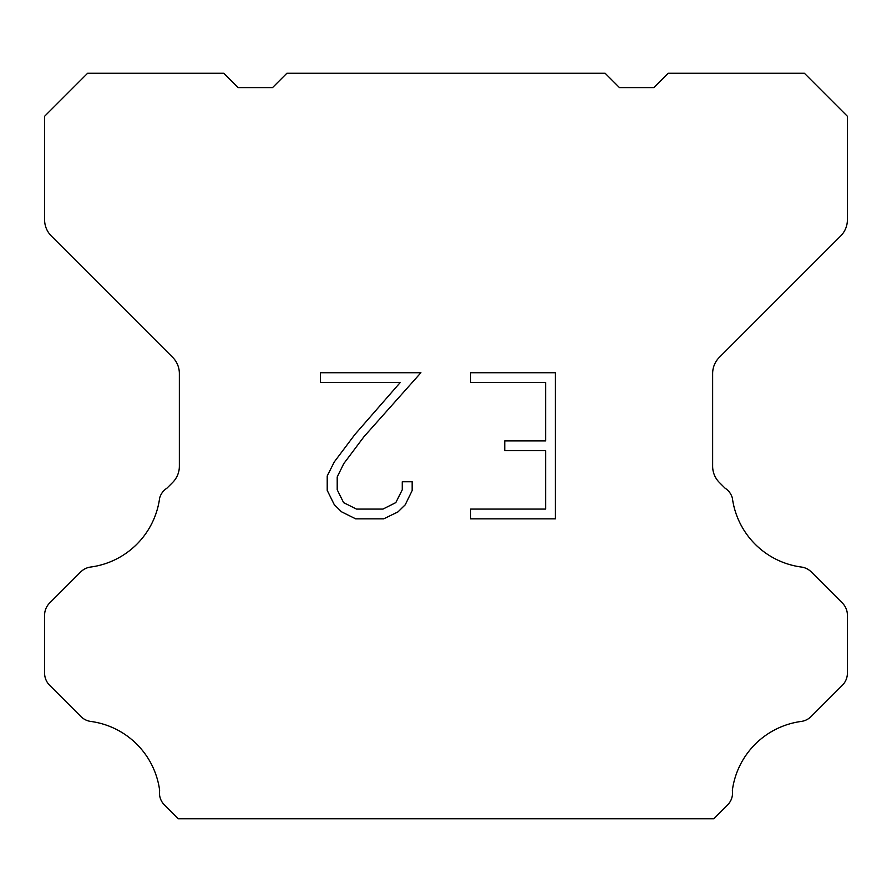 <?xml version="1.0" encoding="UTF-8"?>
<svg xmlns="http://www.w3.org/2000/svg" width="892" height="892" viewBox="0 0 892 892"><rect width="100%" height="100%" fill="white"/><g stroke="black" fill="none" stroke-linecap="round" stroke-linejoin="round"><path stroke-width="1.34" d="M545.67 509.087L545.67 450.65L504.76 450.65L504.76 440.904L545.67 440.904L545.67 382.467L470.619 382.467L470.619 372.722L555.404 372.722L555.404 518.832L470.619 518.832L470.619 509.087L545.67 509.087M412.171 481.78L412.171 490.544L405.224 504.805L397.988 511.897L383.727 518.832L355.663 518.832L341.491 511.785L334.266 504.66L327.219 490.388L327.219 475.938L334.266 461.956L354.904 434.471L400.274 382.467L320.462 382.467L320.462 372.722L420.913 372.722L364.036 436.623L343.777 463.628L337.209 476.952L337.209 489.786L343.587 502.631L356.521 509.087L382.969 509.087L395.803 502.609L402.27 489.786L402.27 481.78L412.171 481.78M605.122 73.267L619.461 87.606L653.869 87.606L668.208 73.267L804.394 73.267L847.4 116.283L847.4 219.778A22.936 22.936 0 0 1 840.677 235.99L719.365 357.313A22.936 22.936 0 0 0 712.641 373.536L712.641 466.271A22.936 22.936 0 0 0 719.365 482.483L724.995 488.125A17.204 17.204 0 0 1 732.354 498.026A80.28 80.28 0 0 0 801.373 567.044A17.204 17.204 0 0 1 811.274 571.928L842.36 603.025A17.204 17.204 0 0 1 847.4 615.19L847.4 673.114A17.204 17.204 0 0 1 842.36 685.279L811.084 716.555A17.204 17.204 0 0 1 801.217 721.438A80.28 80.28 0 0 0 732.365 790.29A17.204 17.204 0 0 1 727.482 805.086L713.834 818.733L178.166 818.733L164.518 805.086A17.204 17.204 0 0 1 159.635 790.29A80.28 80.28 0 0 0 90.783 721.438A17.204 17.204 0 0 1 80.916 716.555L49.64 685.279A17.204 17.204 0 0 1 44.6 673.114L44.6 615.19A17.204 17.204 0 0 1 49.64 603.025L80.726 571.928A17.204 17.204 0 0 1 90.627 567.044A80.28 80.28 0 0 0 159.646 498.026A17.204 17.204 0 0 1 167.005 488.125L172.635 482.483A22.936 22.936 0 0 0 179.359 466.271L179.359 373.536A22.936 22.936 0 0 0 172.635 357.313L51.323 235.99A22.936 22.936 0 0 1 44.6 219.778L44.6 116.283L87.606 73.267L223.792 73.267L238.131 87.606L272.539 87.606L286.878 73.267L605.122 73.267"/></g></svg>
